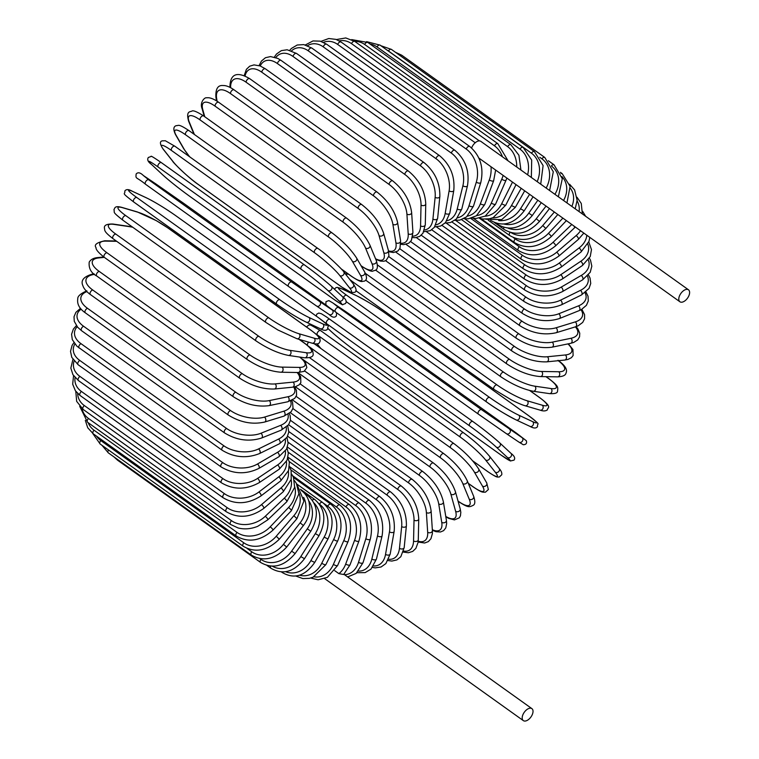 <?xml version="1.0" encoding="UTF-8"?>
<svg xmlns="http://www.w3.org/2000/svg" width="759" height="759" viewBox="0 0 759 759"><rect width="100%" height="100%" fill="white"/><g stroke="black" fill="none" stroke-linecap="round" stroke-linejoin="round"><path stroke-width="1.14" d="M471.614 147.986A7.362 4.08 -54.4 0 1 478.938 140.918A7.362 4.08 -54.4 0 1 480.817 141.354L688.489 289.796A7.362 4.08 -54.4 0 1 688.394 296.75A7.362 4.08 -54.4 0 1 681.8 302.205A7.362 4.08 -54.4 0 1 679.922 301.778A7.362 4.08 -54.4 0 1 680.007 294.815A7.362 4.08 -54.4 0 1 686.61 289.359A7.362 4.08 -54.4 0 1 688.489 289.796M338.875 573.624A24.544 18.387 -95.7 0 0 345.696 564.051A2.723 0.996 20.5 0 0 348.334 565.123A2.723 0.996 20.5 0 0 350.051 564.819L343.666 574.516L338.875 573.624L334.7 570.645M530.01 708.194A7.362 4.08 -54.4 0 1 531.888 708.631A7.362 4.08 -54.4 0 1 531.803 715.595A7.362 4.08 -54.4 0 1 525.2 721.05A7.362 4.08 -54.4 0 1 523.321 720.614A7.362 4.08 -54.4 0 1 523.416 713.659A7.362 4.08 -54.4 0 1 530.01 708.194M104.344 257.367L98.793 257.927A2.723 2.04 -95.7 0 0 97.626 257.586C93.594 257.965 90.786 259.464 89.22 262.092C88.566 268.344 91.08 272.993 96.754 276.02A2.723 1.509 -54.4 0 1 96.791 273.449A2.723 1.509 -54.4 0 1 99.23 271.428L242.235 373.646A24.544 8.928 20.5 0 0 275.052 383.912L293.04 382.119A24.544 8.928 20.5 0 0 297.054 372.498M98.793 257.927A24.544 8.928 20.5 0 0 99.23 271.428M242.235 373.646A2.723 1.509 125.6 0 0 239.797 375.667A2.723 1.509 125.6 0 0 239.759 378.238C251.457 385.781 263.012 389.367 274.435 389.006L292.414 387.213L295.649 386.606L299.112 384.851L300.83 382.707L300.659 376.663L297.689 372.508M275.052 383.912A2.723 2.04 84.3 0 1 276.191 386.881A2.723 2.04 84.3 0 1 274.435 389.006M293.04 382.119A2.723 2.04 84.3 0 1 294.169 385.088A2.723 2.04 84.3 0 1 292.414 387.213M104.325 257.358A2.723 1.509 -54.4 0 1 104.419 254.673A2.723 1.509 -54.4 0 1 106.953 252.756L249.958 354.975A2.723 1.509 125.6 0 0 247.425 356.891A2.723 1.509 125.6 0 0 247.33 359.576L104.325 257.358C98.518 252.766 95.757 249.531 96.042 247.633C93.822 244.844 96.725 242.557 104.761 240.783A2.723 2.125 -89 0 1 105.757 241.125A24.544 7.296 23.6 0 0 106.953 252.756M116.706 241.305L105.757 241.125M249.958 354.975A24.544 7.296 23.6 0 0 282.016 367.119L299.16 367.403A24.544 7.296 23.6 0 0 299.672 357.072M299.16 367.403A2.723 2.125 91 0 1 300.156 370.487A2.723 2.125 91 0 1 298.069 372.517L304.093 371.36L306.835 367.612L305.64 362.887L300.09 357.128M282.016 367.119A2.723 2.125 91 0 1 283.022 370.202A2.723 2.125 91 0 1 280.925 372.233L298.069 372.517M113.072 238.715A2.723 1.509 -54.4 0 1 113.214 235.926A2.723 1.509 -54.4 0 1 115.842 234.114L258.847 336.332A2.723 1.509 125.6 0 0 256.219 338.144A2.723 1.509 125.6 0 0 256.077 340.933L113.072 238.715C103.025 231.002 105.131 230.357 104.391 228.023C104.04 225.186 106.896 223.858 112.968 224.038A2.723 2.182 -81.7 0 1 113.765 224.36A24.544 5.598 26.6 0 0 115.842 234.114M132.816 227.302A24.544 5.598 26.6 0 0 129.931 226.723L113.765 224.36M258.847 336.332A24.544 5.598 26.6 0 0 290.023 350.354L306.19 352.717A24.544 5.598 26.6 0 0 304.112 342.964L299.037 339.33M129.931 226.723A2.723 2.182 -81.7 0 0 129.134 226.4L112.968 224.038M304.112 342.964A2.723 1.509 -54.4 0 1 304.511 343.115L299.34 339.425M306.19 352.717A2.723 2.182 98.3 0 1 307.044 355.924A2.723 2.182 98.3 0 1 304.606 357.793C310.678 357.973 313.543 356.645 313.192 353.798C312.442 351.464 314.549 350.819 304.511 343.115M290.023 350.354A2.723 2.182 98.3 0 1 290.877 353.561A2.723 2.182 98.3 0 1 288.439 355.421L304.606 357.793M123.176 220.357A2.723 1.509 -54.4 0 1 122.911 220.224A2.723 1.509 -54.4 0 1 123.119 217.34A2.723 1.509 -54.4 0 1 125.823 215.66L268.828 317.879A2.723 1.509 125.6 0 0 266.124 319.558A2.723 1.509 125.6 0 0 265.916 322.442L122.911 220.224C111.061 210.917 115.226 212.994 113.916 209.702C115.017 208.355 114.173 205.243 122.199 207.492A2.723 2.23 -73.6 0 1 122.759 207.757A24.544 3.871 29.5 0 0 125.823 215.66M268.828 317.879A24.544 3.871 29.5 0 0 299.018 333.751L314.084 338.172A24.544 3.871 29.5 0 0 311.019 330.279L168.014 228.061A24.544 3.871 29.5 0 0 137.825 212.188L122.759 207.757M137.825 212.188A2.723 2.23 -73.6 0 0 137.265 211.913L122.199 207.492M311.019 330.279A2.723 1.509 -54.4 0 1 311.285 330.402L168.28 228.184L156.345 220.66L137.265 211.913M314.084 338.172A2.723 2.23 106.4 0 1 314.776 341.503A2.723 2.23 106.4 0 1 311.996 343.134C320.023 345.383 319.169 342.271 320.27 340.924C318.96 337.641 323.135 339.709 311.285 330.402M299.018 333.751A2.723 2.23 106.4 0 1 299.71 337.081A2.723 2.23 106.4 0 1 296.921 338.713L311.996 343.134M276.674 304.16L133.916 202.122A2.723 1.509 -54.4 0 1 133.783 202.046A2.723 1.509 -54.4 0 1 134.058 199.057A2.723 1.509 -54.4 0 1 136.819 197.53L279.824 299.748A2.723 1.509 125.6 0 0 277.063 301.276A2.723 1.509 125.6 0 0 276.788 304.264A2.723 1.509 125.6 0 0 276.921 304.34A24.544 2.106 -147.7 0 0 306.019 322.034M279.824 299.748A24.544 2.106 32.3 0 0 308.922 317.442L322.784 323.894A24.544 2.106 32.3 0 0 318.628 317.812L175.623 215.594A24.544 2.106 32.3 0 0 146.515 197.9L132.664 191.448A24.544 2.106 32.3 0 0 136.819 197.53M132.664 191.448A2.723 2.258 -65 0 0 132.36 191.277C128.669 189.152 126.146 189.076 124.78 191.059C125.586 195.063 119.884 191.315 133.783 202.046L276.788 304.264C287.737 311.911 297.585 317.888 306.323 322.205L320.175 328.666A2.723 2.258 115 0 0 322.784 323.894M146.515 197.9A2.723 2.258 -65 0 0 146.221 197.729L132.36 191.277M318.628 317.812A2.723 1.509 -54.4 0 1 318.761 317.898L175.756 215.679C164.807 208.032 154.959 202.046 146.221 197.729M308.922 317.442A2.723 2.258 115 0 1 306.323 322.205M145.624 184.314A2.723 1.509 -54.4 0 1 145.605 184.304A2.723 1.509 -54.4 0 1 145.946 181.221A2.723 1.509 -54.4 0 1 148.755 179.845L291.76 282.063A2.723 1.509 125.6 0 0 288.951 283.439A2.723 1.509 125.6 0 0 288.61 286.522L145.624 184.314M291.76 282.063L319.672 301.541L332.214 309.976L326.873 305.678L183.868 203.459L155.946 183.982L143.413 175.557L148.755 179.845M143.413 175.557A2.723 2.268 -56.1 0 0 143.366 175.519C140.282 172.511 137.872 172.008 136.146 174.01C135.643 179.494 135.681 176.211 145.605 184.304L288.61 286.522A2.723 1.509 125.6 0 0 288.629 286.532L316.541 306.01A2.723 2.268 123.9 0 0 316.588 306.038L329.121 314.473A2.723 2.268 123.9 0 1 329.083 314.435L316.626 306.067M143.366 175.519L155.908 183.953A2.723 2.268 -56.1 0 0 155.861 183.925M155.908 183.953L183.887 203.469A2.723 1.509 -54.4 0 1 183.887 203.469A2.723 1.509 -54.4 0 1 183.906 203.488M332.214 309.976A2.723 2.268 123.9 0 1 329.121 314.473C332.205 317.48 334.615 317.983 336.351 315.981C336.844 310.497 336.806 313.78 326.892 305.687A2.723 1.509 -54.4 0 1 326.892 305.687A2.723 1.509 -54.4 0 1 326.911 305.706L183.887 203.469M319.672 301.541A2.723 2.268 123.9 0 1 316.588 306.038L288.61 286.522M151.212 164.153A2.723 2.268 -47.1 0 0 151.582 164.494L162.701 174.836A24.544 1.461 -142.2 0 0 189.342 196.031L332.347 298.249A24.544 1.461 -142.2 0 0 338.969 300.83L327.841 290.479A24.544 1.461 -142.2 0 0 301.2 269.284L158.195 167.065A2.723 1.509 -54.4 0 1 158.688 163.963A2.723 1.509 -54.4 0 1 161.449 162.701A2.723 1.509 -54.4 0 1 161.534 162.768L304.359 264.853M158.195 167.065A24.544 1.461 -142.2 0 0 151.582 164.494M327.841 290.479A2.723 2.268 132.9 0 0 331.18 286.181A24.544 1.461 37.8 0 0 304.539 264.986A2.723 1.509 125.6 0 0 304.454 264.91A2.723 1.509 125.6 0 0 301.693 266.172A2.723 1.509 125.6 0 0 301.2 269.284M342.309 296.522A2.723 2.268 132.9 0 1 338.969 300.83M318.059 248.62A2.723 1.509 125.6 0 0 317.888 248.459L174.883 146.24L165.32 140.738L162.35 140.842C159.551 141.326 159.836 144.125 163.194 149.219A2.723 2.239 -38.3 0 0 163.574 149.58L173.204 161.762A24.544 3.226 -139.4 0 0 198.497 184.617L341.503 286.836A24.544 3.226 -139.4 0 0 349.463 287.756L339.833 275.574A24.544 3.226 -139.4 0 0 314.539 252.728L171.534 150.51A2.723 1.509 -54.4 0 1 172.198 147.407A2.723 1.509 -54.4 0 1 174.883 146.24A2.723 1.509 -54.4 0 1 175.054 146.402M171.534 150.51A24.544 3.226 -139.4 0 0 163.574 149.58M339.833 275.574A2.723 2.239 141.7 0 0 343.229 275.071A2.723 2.239 141.7 0 0 343.732 271.826C344.861 272.206 328.448 255.47 317.888 248.459A2.723 1.509 125.6 0 0 315.203 249.626A2.723 1.509 125.6 0 0 314.539 252.728M163.194 149.219L172.824 161.401A2.723 2.239 -38.3 0 0 173.204 161.762M172.824 161.401C171.695 161.022 188.109 177.767 198.668 184.779L341.673 286.997A2.723 1.509 -54.4 0 1 341.503 286.836M341.673 286.997L351.237 292.5L354.206 292.395C357.005 291.911 356.721 289.113 353.362 284.008A2.723 2.239 141.7 0 1 352.85 287.253A2.723 2.239 141.7 0 1 349.463 287.756M341.208 268.885L351.113 275.963A24.544 4.981 -136.5 0 0 360.497 275.318L352.432 261.4A24.544 4.981 -136.5 0 0 328.552 236.979L185.547 134.76A2.723 1.509 -54.4 0 1 186.363 131.686A2.723 1.509 -54.4 0 1 188.972 130.605C177.672 123.148 178.792 125.861 176.316 125.633C173.289 126.535 173.061 129.599 175.652 134.836A2.723 2.201 -30.1 0 0 176.173 135.406L184.228 149.333A24.544 4.981 -136.5 0 0 189.883 156.961M185.547 134.76A24.544 4.981 -136.5 0 0 176.173 135.406M332.233 233.108A2.723 1.509 125.6 0 0 331.977 232.823A2.723 1.509 125.6 0 0 329.368 233.905A2.723 1.509 125.6 0 0 328.552 236.979M175.652 134.836L183.706 148.764A2.723 2.201 -30.1 0 0 184.228 149.333M341.474 269.179L351.37 276.248A2.723 1.509 -54.4 0 1 351.113 275.963M351.37 276.248C362.669 283.705 361.55 281.001 364.026 281.228C367.052 280.318 367.28 277.253 364.69 272.016A2.723 2.201 149.9 0 1 363.827 275.024A2.723 2.201 149.9 0 1 360.497 275.318M364.69 272.016L356.635 258.098A2.723 2.201 149.9 0 1 355.772 261.096A2.723 2.201 149.9 0 1 352.432 261.4M361.009 265.659L361.123 265.745A24.544 6.689 -133.6 0 0 371.967 263.62L365.544 248.07A24.544 6.689 -133.6 0 0 343.134 222.178L200.129 119.96A2.723 1.509 -54.4 0 1 201.078 116.914A2.723 1.509 -54.4 0 1 203.611 115.928C197.046 111.744 193.128 110.131 191.885 111.099C190.547 112.047 185.613 110.482 188.659 121.307A2.723 2.144 -22.4 0 0 189.285 122.076L194.408 134.495M200.129 119.96A24.544 6.689 -133.6 0 0 189.285 122.076M203.611 115.928L346.616 218.146A2.723 1.509 125.6 0 0 344.083 219.133A2.723 1.509 125.6 0 0 343.134 222.178M361.436 266.153C368.011 270.337 371.919 271.95 373.172 270.982C374.51 270.033 379.443 271.599 376.388 260.773A2.723 2.144 157.6 0 1 375.24 263.515A2.723 2.144 157.6 0 1 371.967 263.62M376.388 260.773L369.965 245.214A2.723 2.144 157.6 0 1 368.817 247.956A2.723 2.144 157.6 0 1 365.544 248.07M375.563 258.762A24.544 8.34 -130.5 0 0 383.807 252.747L379.064 235.669A24.544 8.34 -130.5 0 0 358.163 208.421L215.158 106.203A2.723 1.509 -54.4 0 1 216.239 103.215A2.723 1.509 -54.4 0 1 218.696 102.313C213.592 98.774 209.569 97.285 206.638 97.835C204.892 96.962 199.399 102.351 202.122 108.746A2.723 2.078 -15.5 0 0 202.805 109.685L204.759 116.753M215.158 106.203A24.544 8.34 -130.5 0 0 202.805 109.685M218.696 102.313L361.701 204.532A2.723 1.509 125.6 0 0 359.244 205.423A2.723 1.509 125.6 0 0 358.163 208.421M375.771 259.265L380.344 261.068L383.874 261.267L386.113 260.46L388.921 255.935L388.38 250.356A2.723 2.078 164.5 0 1 387.005 252.804A2.723 2.078 164.5 0 1 383.807 252.747M388.38 250.356L383.637 233.279A2.723 2.078 164.5 0 1 382.261 235.726A2.723 2.078 164.5 0 1 379.064 235.669M388.532 250.906A24.544 9.943 -127.3 0 0 395.913 242.785L392.887 224.313A24.544 9.943 -127.3 0 0 373.532 195.813L230.527 93.594A2.723 1.509 -54.4 0 1 231.723 90.672A2.723 1.509 -54.4 0 1 234.095 89.866C229.702 86.83 226.04 85.397 223.127 85.539C217.852 84.999 215.452 88.907 215.917 97.256A2.723 1.983 -9.3 0 0 216.628 98.328L217.102 101.232M230.527 93.594A24.544 9.943 -127.3 0 0 216.628 98.328M234.095 89.866L377.1 192.084A2.723 1.509 125.6 0 0 374.728 192.89A2.723 1.509 125.6 0 0 373.532 195.813M388.703 251.675L393.371 252.538L397.792 251.087L399.974 248.307L400.591 240.831A2.723 1.983 170.7 0 1 399.035 242.994A2.723 1.983 170.7 0 1 395.913 242.785M400.591 240.831L397.564 222.359A2.723 1.983 170.7 0 1 396.008 224.531A2.723 1.983 170.7 0 1 392.887 224.313M400.837 243.212A24.544 11.461 -123.9 0 0 408.2 233.791L406.909 214.085A24.544 11.461 -123.9 0 0 389.12 184.456L246.125 82.238A2.723 1.509 -54.4 0 1 247.415 79.401A2.723 1.509 -54.4 0 1 249.711 78.67C238.611 72.105 230.186 72.352 229.93 86.924A2.723 1.879 -3.7 0 0 230.043 87.389M246.125 82.238A24.544 11.461 -123.9 0 0 230.632 87.683M249.711 78.67L392.716 180.889A2.723 1.509 125.6 0 0 390.42 181.619A2.723 1.509 125.6 0 0 389.12 184.456M400.837 244.275L403.598 244.645L408.759 243.222L411.416 240.337L412.924 232.273A2.723 1.879 176.3 0 1 411.245 234.151A2.723 1.879 176.3 0 1 408.2 233.791M412.924 232.273L411.634 212.558A2.723 1.879 176.3 0 1 409.964 214.436A2.723 1.879 176.3 0 1 406.909 214.085M412.792 236.153A24.544 12.884 -120.2 0 0 420.571 225.859L421.027 205.053A24.544 12.884 -120.2 0 0 404.822 174.437L261.817 72.219A2.723 1.509 -54.4 0 1 263.193 69.477A2.723 1.509 -54.4 0 1 265.403 68.832L260.157 65.938L254.009 64.895L249.683 66.204L246.4 69.325L244.208 75.615M261.817 72.219A24.544 12.884 -120.2 0 0 245.091 75.985M265.403 68.832L408.408 171.05A2.723 1.509 125.6 0 0 406.198 171.695A2.723 1.509 125.6 0 0 404.822 174.437M412.517 237.558L415.334 237.681L419.661 236.381L422.953 233.25L425.296 224.749A2.723 1.765 -178.7 0 1 423.55 226.353A2.723 1.765 -178.7 0 1 420.571 225.859M425.296 224.749L425.761 203.943A2.723 1.765 -178.7 0 1 424.006 205.537A2.723 1.765 -178.7 0 1 421.027 205.053M424.499 229.968A24.544 14.222 -116.2 0 0 432.924 219.038L435.135 197.283A24.544 14.222 -116.2 0 0 420.495 165.823L277.49 63.604A2.723 1.509 -54.4 0 1 278.942 60.976A2.723 1.509 -54.4 0 1 281.077 60.407L277.822 58.434L270.517 56.574L265.46 57.722L261.447 61.033L259.085 65.559M277.49 63.604A24.544 14.222 -116.2 0 0 260.242 65.967M281.077 60.407L424.082 162.625A2.723 1.509 125.6 0 0 421.947 163.194A2.723 1.509 125.6 0 0 420.495 165.823M423.816 231.723L430.334 230.641L434.347 227.33L437.639 218.326A2.723 1.632 -174.2 0 1 435.837 219.655A2.723 1.632 -174.2 0 1 432.924 219.038M437.639 218.326L439.841 196.581A2.723 1.632 -174.2 0 1 438.047 197.9A2.723 1.632 -174.2 0 1 435.135 197.283M435.903 224.797A24.544 15.446 -111.9 0 0 445.182 213.374L449.119 190.851A24.544 15.446 -111.9 0 0 436.036 158.697L293.031 56.479A2.723 1.509 -54.4 0 1 294.539 53.965A2.723 1.509 -54.4 0 1 296.589 53.472L287.158 49.771L281.333 50.635L276.494 54.031L274.341 57.096M293.031 56.479A24.544 15.446 -111.9 0 0 275.802 57.561M296.589 53.472L439.594 155.69A2.723 1.509 125.6 0 0 437.545 156.183A2.723 1.509 125.6 0 0 436.036 158.697M434.689 226.875L440.647 226.021L445.486 222.624L449.84 213.051A2.723 1.49 -170.1 0 1 448.028 214.114A2.723 1.49 -170.1 0 1 445.182 213.374M449.84 213.051L453.778 190.528A2.723 1.49 -170.1 0 1 451.966 191.591A2.723 1.49 -170.1 0 1 449.119 190.851M446.947 220.727A24.544 16.556 -107 0 0 457.241 208.915L462.886 185.794A24.544 16.556 -107 0 0 451.33 153.09L308.325 50.872A2.723 1.509 -54.4 0 1 309.871 48.491A2.723 1.509 -54.4 0 1 311.835 48.064L303.818 44.61L297.205 45.009L291.361 48.491L289.805 50.208M308.325 50.872A24.544 16.556 -107 0 0 291.617 50.777M311.835 48.064L454.84 150.282A2.723 1.509 125.6 0 0 452.876 150.709A2.723 1.509 125.6 0 0 451.33 153.09M445.059 223.08L450.504 222.529L456.349 219.047L461.814 208.972A2.723 1.328 -166.3 0 1 460.011 209.769A2.723 1.328 -166.3 0 1 457.241 208.915M461.814 208.972L467.459 185.851A2.723 1.328 -166.3 0 1 465.656 186.648A2.723 1.328 -166.3 0 1 462.886 185.794M457.506 217.824A24.544 17.533 -101.7 0 0 469.015 205.698L476.31 182.151A24.544 17.533 -101.7 0 0 466.244 149.068L323.239 46.849A2.723 1.509 -54.4 0 1 324.824 44.601A2.723 1.509 -54.4 0 1 326.693 44.24L320.194 41.147L313.002 40.948L305.374 44.942M323.239 46.849A24.544 17.533 -101.7 0 0 307.547 45.673M326.693 44.24L469.698 146.459A2.723 1.509 125.6 0 0 467.829 146.819A2.723 1.509 125.6 0 0 466.244 149.068M454.812 220.347L459.802 220.129L466.605 216.856L473.483 206.116A2.723 1.167 -162.8 0 1 471.719 206.666A2.723 1.167 -162.8 0 1 469.015 205.698M473.483 206.116L480.779 182.568A2.723 1.167 -162.8 0 1 479.014 183.118A2.723 1.167 -162.8 0 1 476.31 182.151M475.229 142.749L337.679 44.43A2.723 1.509 -54.4 0 1 341.057 42.03L479.384 140.899M467.459 216.106A24.544 18.387 -95.7 0 0 480.4 203.744L489.299 179.949A24.544 18.387 -95.7 0 0 491.016 166.743M337.679 44.43A24.544 18.387 -95.7 0 0 323.467 42.333M495.646 170.054L493.654 180.727A2.723 0.996 -159.5 0 1 491.936 181.031A2.723 0.996 -159.5 0 1 489.299 179.949M493.654 180.727L484.754 204.522A2.723 0.996 -159.5 0 1 483.047 204.826A2.723 0.996 -159.5 0 1 480.4 203.744M502.458 156.828A24.544 19.098 -89 0 0 494.517 145.851L351.512 43.633A2.723 1.509 -54.4 0 1 354.814 41.441L345.772 37.95L336.427 39.544M351.512 43.633A24.544 19.098 -89 0 0 339.254 40.872M476.68 215.584A24.544 19.098 -89 0 0 491.329 203.07L501.765 179.209A24.544 19.098 -89 0 0 503.113 175.395M354.814 41.441L497.819 143.66A2.723 1.509 125.6 0 0 494.517 145.851M472.07 217.985L476.007 218.488L485.276 216.078L495.542 204.199A2.723 0.806 -156.4 0 1 493.9 204.266A2.723 0.806 -156.4 0 1 491.329 203.07M495.542 204.199L505.978 180.329A2.723 0.806 -156.4 0 1 504.337 180.395A2.723 0.806 -156.4 0 1 501.765 179.209M516.737 167.027A24.544 19.658 -81.7 0 0 507.667 146.677L364.662 44.458A2.723 1.509 -54.4 0 1 367.859 42.476L351.683 39.601M364.662 44.458A24.544 19.658 -81.7 0 0 354.738 41.384M485.029 216.211A24.544 19.658 -81.7 0 0 501.708 203.687L512.505 182.113M367.859 42.476L510.864 144.694A2.723 1.509 125.6 0 0 507.667 146.677M479.394 218.213L482.781 219.028L489.479 218.782L493.17 217.596L505.769 205.139A2.723 0.626 -153.4 0 1 504.213 204.977A2.723 0.626 -153.4 0 1 501.708 203.687M527.628 174.817A24.544 20.066 -73.6 0 0 520 149.134L377.005 46.916A2.723 1.509 -54.4 0 1 380.098 45.142L366.588 41.641M377.005 46.916A24.544 20.066 -73.6 0 0 370.012 44.013M492.382 217.909A24.544 20.066 -73.6 0 0 511.462 205.575L521.205 188.327M380.098 45.142L523.103 147.36A2.723 1.509 125.6 0 0 520 149.134M485.807 219.218L501.69 219.636L515.342 207.359L511.462 205.575M537.182 181.648A24.544 20.332 -65 0 0 531.452 153.195L388.447 50.976A2.723 1.509 -54.4 0 1 391.426 49.401L380.952 45.749M388.447 50.976A24.544 20.332 -65 0 0 386.796 49.933M498.663 220.565A24.544 20.332 -65 0 0 520.513 208.734L529.602 194.332M391.426 49.401L534.431 151.62A2.723 1.509 125.6 0 0 531.452 153.195M490.618 220.385C502.629 227.358 513.824 224.171 524.203 210.831L520.513 208.734M399.984 55.521A2.723 1.509 -54.4 0 1 401.758 55.227L395.335 52.2M546.157 188.061A24.544 20.436 -56.1 0 0 541.926 158.821L539.801 157.312M503.824 224.009A24.544 20.436 -56.1 0 0 528.786 213.127L537.846 200.224M401.758 55.227L544.763 157.445A2.723 1.509 125.6 0 0 541.926 158.821M495.836 223.051L497.733 224.398A2.723 1.509 -54.4 0 1 497.316 223.478M497.733 224.398C509.744 231.362 521.262 228.412 532.277 215.537L528.786 213.127M554.924 194.323A24.544 20.389 -47.1 0 0 551.746 166.287M507.961 228.089A24.544 20.389 -47.1 0 0 536.234 218.734L546.053 206.087M548.34 160.728L554.032 164.798A2.723 1.509 125.6 0 0 551.518 165.766M494.346 222.482L504.109 229.455A2.723 1.509 -54.4 0 1 503.919 227.358M504.109 229.455C516.129 236.428 527.922 233.753 539.507 221.438L536.234 218.734M563.548 200.49A24.544 20.18 -38.3 0 0 561.888 176.572M511.215 232.69A24.544 20.18 -38.3 0 0 542.789 225.499L554.355 212.027M560.37 172.34L562.163 173.621A2.723 1.509 125.6 0 0 560.929 173.602M488.208 220.167L509.697 235.527A2.723 1.509 -54.4 0 1 510.086 232.377M509.697 235.527C521.737 242.5 533.786 240.157 545.825 228.497L542.789 225.499M571.85 206.42A24.544 19.829 -30.1 0 0 570.341 188.213M513.378 237.614L515.238 238.943A24.544 19.829 -30.1 0 0 548.406 233.383L562.884 218.118M481.092 218.706L514.46 242.557A2.723 1.509 -54.4 0 1 515.238 238.943M514.46 242.557C526.528 249.55 538.767 247.586 551.195 236.656A2.723 0.55 -136.5 0 0 550.474 235.299A2.723 0.55 -136.5 0 0 548.406 233.383M579.07 211.581A24.544 19.317 -22.4 0 0 577.096 200.964M479.432 218.222L519.308 246.722A24.544 19.317 -22.4 0 0 553.045 242.32L571.783 224.484M473.208 218.222L518.359 250.498A2.723 1.509 -54.4 0 1 519.308 246.722M518.359 250.498C530.446 257.519 542.846 255.973 555.569 245.859A2.723 0.74 -133.6 0 0 555.028 244.332A2.723 0.74 -133.6 0 0 553.045 242.32M555.569 245.859L574.572 227.757A2.723 0.74 -133.6 0 0 573.795 225.916M470.751 218.383L522.486 255.366A24.544 18.662 -15.5 0 0 556.66 252.244L576.157 235.575A24.544 18.662 -15.5 0 0 580.521 230.727M464.717 218.791L521.376 259.293A2.723 1.509 -54.4 0 1 522.486 255.366M521.376 259.293C533.473 266.343 545.987 265.252 558.909 256.03A2.723 0.93 -130.5 0 0 558.567 254.36A2.723 0.93 -130.5 0 0 556.66 252.244M558.909 256.03L578.405 239.36A2.723 0.93 -130.5 0 0 578.064 237.69A2.723 0.93 -130.5 0 0 576.157 235.575M461.576 219.645L524.744 264.796A24.544 17.865 -9.3 0 0 559.231 263.079L579.06 247.956A24.544 17.865 -9.3 0 0 586.792 235.205M455.694 220.423L523.463 268.866A2.723 1.509 -54.4 0 1 524.744 264.796M523.463 268.866C535.579 275.963 548.15 275.375 561.186 267.092A2.723 1.101 -127.3 0 0 561.053 265.289A2.723 1.101 -127.3 0 0 559.231 263.079M561.186 267.092L581.024 251.979A2.723 1.101 -127.3 0 0 580.891 250.166A2.723 1.101 -127.3 0 0 579.06 247.956M451.975 221.989L526.082 274.957A24.544 16.926 -3.7 0 0 560.73 274.739L580.758 261.286A24.544 16.926 -3.7 0 0 587.798 244.161M446.264 223.137L524.63 279.151A2.723 1.509 -54.4 0 1 524.384 277.196A2.723 1.509 -54.4 0 1 526.082 274.957M524.63 279.151C536.746 286.295 549.326 286.238 562.381 278.97A2.723 1.271 -123.9 0 0 562.476 277.044A2.723 1.271 -123.9 0 0 560.73 274.739M562.381 278.97L582.409 265.517A2.723 1.271 -123.9 0 0 582.495 263.601A2.723 1.271 -123.9 0 0 580.758 261.286M442.004 225.385L526.48 285.763A24.544 15.863 1.3 0 0 561.167 287.139L581.223 275.451A24.544 15.863 1.3 0 0 588.348 259.872M436.491 226.913L524.849 290.071A2.723 1.509 -54.4 0 1 524.64 288.012A2.723 1.509 -54.4 0 1 526.48 285.763M524.849 290.071C536.955 297.272 549.497 297.775 562.485 291.579A2.723 1.433 -120.2 0 0 562.817 289.549A2.723 1.433 -120.2 0 0 561.167 287.139M562.485 291.579L582.551 279.891A2.723 1.433 -120.2 0 0 582.874 277.87A2.723 1.433 -120.2 0 0 581.223 275.451M431.748 229.816L525.94 297.139A24.544 14.677 5.8 0 0 560.512 300.184L580.455 290.355A24.544 14.677 5.8 0 0 587.428 276.115M426.473 231.732L524.127 301.532A2.723 1.509 -54.4 0 1 523.966 299.369A2.723 1.509 -54.4 0 1 525.94 297.139M524.127 301.532C536.205 308.809 548.662 309.9 561.499 304.805A2.723 1.584 -116.2 0 0 562.077 302.699A2.723 1.584 -116.2 0 0 560.512 300.184M561.499 304.805L581.441 294.976A2.723 1.584 -116.2 0 0 582.02 292.87A2.723 1.584 -116.2 0 0 580.455 290.355M421.254 235.224L524.45 308.989A24.544 13.387 9.9 0 0 558.785 313.771L578.462 305.877A24.544 13.387 9.9 0 0 585.018 292.784M416.302 237.567L522.467 313.458A2.723 1.509 -54.4 0 1 522.353 311.19A2.723 1.509 -54.4 0 1 524.45 308.989M522.467 313.458C534.497 320.801 546.803 322.499 559.411 318.552A2.723 1.717 -111.9 0 0 560.256 316.389A2.723 1.717 -111.9 0 0 558.785 313.771M559.411 318.552L579.079 310.659A2.723 1.717 -111.9 0 0 579.923 308.496A2.723 1.717 -111.9 0 0 578.462 305.877M410.581 241.552L522.04 321.228A24.544 11.983 13.7 0 0 555.996 327.803L575.256 321.901A24.544 11.983 13.7 0 0 581.062 309.757M406.056 244.389L519.887 325.753A2.723 1.509 -54.4 0 1 519.82 323.381A2.723 1.509 -54.4 0 1 522.04 321.228M519.887 325.753C531.831 333.173 543.947 335.487 556.233 332.717A2.723 1.841 -107 0 0 557.362 330.535A2.723 1.841 -107 0 0 555.996 327.803M556.233 332.717L575.493 326.825A2.723 1.841 -107 0 0 576.622 324.634A2.723 1.841 -107 0 0 575.256 321.901M399.765 248.724L518.72 333.751A24.544 10.503 17.2 0 0 552.173 342.167L570.863 338.305A24.544 10.503 17.2 0 0 575.417 326.844M395.809 252.13L516.405 338.324A2.723 1.509 -54.4 0 1 516.386 335.858A2.723 1.509 -54.4 0 1 518.72 333.751M516.405 338.324C528.245 345.81 540.104 348.761 551.992 347.195A2.723 1.945 -101.7 0 0 553.425 345.013A2.723 1.945 -101.7 0 0 552.173 342.167M551.992 347.195L570.683 343.334A2.723 1.945 -101.7 0 0 572.115 341.152A2.723 1.945 -101.7 0 0 570.863 338.305M388.798 256.618L514.517 346.483A24.544 8.928 20.5 0 0 547.334 356.758L565.322 354.965A24.544 8.928 20.5 0 0 567.912 343.903M385.629 260.726L512.04 351.085A2.723 1.509 -54.4 0 1 512.078 348.504A2.723 1.509 -54.4 0 1 514.517 346.483M512.04 351.085C523.738 358.618 535.294 362.214 546.717 361.853A2.723 2.04 -95.7 0 0 548.472 359.719A2.723 2.04 -95.7 0 0 547.334 356.758M546.717 361.853L564.696 360.06A2.723 2.04 -95.7 0 0 566.451 357.925A2.723 2.04 -95.7 0 0 565.322 354.965M377.546 265.024L509.469 359.32A24.544 7.296 23.6 0 0 541.518 371.464L558.662 371.749A24.544 7.296 23.6 0 0 558.254 360.696M375.563 270.09L506.841 363.922A2.723 1.509 -54.4 0 1 506.927 361.246A2.723 1.509 -54.4 0 1 509.469 359.32M506.841 363.922C518.369 371.502 529.564 375.724 540.436 376.578A2.723 2.125 -89 0 0 542.524 374.548A2.723 2.125 -89 0 0 541.518 371.464M540.436 376.578L557.571 376.862A2.723 2.125 -89 0 0 559.668 374.832A2.723 2.125 -89 0 0 558.662 371.749M365.43 273.392L503.596 372.157A24.544 5.598 26.6 0 0 534.782 386.17L550.939 388.532A24.544 5.598 26.6 0 0 548.861 378.779L545.911 376.663M546.091 376.673L549.26 378.94A2.723 1.509 125.6 0 0 548.861 378.779M501.225 376.9A2.723 1.509 -54.4 0 1 500.826 376.749A2.723 1.509 -54.4 0 1 500.978 373.969A2.723 1.509 -54.4 0 1 503.596 372.157M365.629 280.118L500.826 376.749C512.164 384.358 522.951 389.196 533.197 391.246A2.723 2.182 -81.7 0 0 535.636 389.376A2.723 2.182 -81.7 0 0 534.782 386.17M533.197 391.246L549.364 393.608A2.723 2.182 -81.7 0 0 551.802 391.748A2.723 2.182 -81.7 0 0 550.939 388.532M349.728 279.416A24.544 3.871 29.5 0 0 353.96 282.68L496.965 384.898A24.544 3.871 29.5 0 0 527.154 400.771L542.22 405.192A24.544 3.871 29.5 0 0 539.156 397.299L529.687 390.524M348.542 274.227A24.544 3.871 29.5 0 0 346.076 274.796M529.82 390.562L539.421 397.422A2.723 1.509 125.6 0 0 539.156 397.299M352.574 283.012A2.723 1.509 -54.4 0 1 353.96 282.68M494.318 389.595A2.723 1.509 -54.4 0 1 494.052 389.462A2.723 1.509 -54.4 0 1 494.27 386.578A2.723 1.509 -54.4 0 1 496.965 384.898M355.838 290.669L494.052 389.462L511.784 400.097C521.082 404.727 524.545 405.581 525.057 405.733A2.723 2.23 -73.6 0 0 527.847 404.101A2.723 2.23 -73.6 0 0 527.154 400.771M525.057 405.733L540.133 410.154A2.723 2.23 -73.6 0 0 542.913 408.522A2.723 2.23 -73.6 0 0 542.22 405.192M528.662 415.704A2.723 1.509 125.6 0 0 528.549 415.6L385.544 313.382C377.337 307.386 367.498 301.399 356.009 295.441A2.723 2.258 115 0 1 356.303 295.612L342.451 289.16A24.544 2.106 32.3 0 0 346.607 295.232L489.612 397.45A24.544 2.106 32.3 0 0 518.71 415.145L532.571 421.606A24.544 2.106 32.3 0 0 528.406 415.524L385.411 313.306A2.723 1.509 -54.4 0 1 385.544 313.382A2.723 1.509 -54.4 0 1 385.657 313.486M385.411 313.306A24.544 2.106 32.3 0 0 356.303 295.612M529.668 426.197A2.723 2.258 -65 0 0 529.962 426.368C533.672 428.456 536.196 428.522 537.552 426.577C536.698 422.184 542.562 426.681 528.549 415.6A2.723 1.509 125.6 0 0 528.406 415.524M486.462 401.872L346.142 301.57M346.142 301.589L486.576 401.966C494.783 407.972 504.621 413.959 516.111 419.917A2.723 2.258 -65 0 1 515.807 419.746A24.544 2.106 -147.7 0 1 486.709 402.052A2.723 1.509 -54.4 0 1 486.576 401.966A2.723 1.509 -54.4 0 1 486.851 398.987A2.723 1.509 -54.4 0 1 489.612 397.45M356.009 295.441L342.148 288.98A2.723 2.258 115 0 1 342.451 289.16M343.419 297.556A2.723 1.509 -54.4 0 1 346.607 295.232M532.571 421.606A2.723 2.258 -65 0 1 529.962 426.368L516.111 419.917A2.723 2.258 -65 0 0 518.71 415.145M345.696 311.579A2.723 2.268 123.9 0 1 345.791 311.636L333.248 303.211L338.59 307.509L481.595 409.727L522.05 437.63L516.708 433.332L373.703 331.114A2.723 1.509 -54.4 0 1 373.722 331.123A2.723 1.509 -54.4 0 1 373.741 331.142M333.163 303.145A2.723 2.268 123.9 0 1 333.21 303.173L373.722 331.123L345.791 311.636M373.722 331.123L516.727 433.342A2.723 1.509 125.6 0 0 516.708 433.332M478.426 414.158L335.544 312.025L478.445 414.177A2.723 1.509 -54.4 0 1 478.445 414.177A2.723 1.509 -54.4 0 1 478.787 411.093A2.723 1.509 -54.4 0 1 481.595 409.727M506.471 433.721L518.919 442.099A2.723 2.268 -56.1 0 0 518.966 442.127L506.424 433.693A2.723 2.268 -56.1 0 1 506.376 433.664L478.464 414.186L506.424 433.693A2.723 2.268 -56.1 0 0 509.517 429.196M326.787 305.611L325.82 304.539L326 301.646L328.894 300.583L333.21 303.173A2.723 2.268 123.9 0 1 333.248 303.211M335.317 311.845A2.723 1.509 -54.4 0 1 335.876 308.761A2.723 1.509 -54.4 0 1 338.59 307.509M516.727 433.342L526.348 440.77C527.088 443.313 526.063 444.632 523.274 444.727L518.966 442.127A2.723 2.268 -56.1 0 0 522.05 437.63M357.963 352.793A2.723 1.509 -54.4 0 1 357.878 352.736A2.723 1.509 -54.4 0 1 357.793 352.66L500.798 454.878A2.723 1.509 125.6 0 0 500.883 454.954A2.723 1.509 125.6 0 0 500.978 455.011M327.964 328.505L331.152 331.465A24.544 1.461 -142.2 0 0 357.793 352.66M469.641 425.913A2.723 1.509 -54.4 0 1 470.144 422.81A2.723 1.509 -54.4 0 1 472.904 421.549A2.723 1.509 -54.4 0 1 472.98 421.615A24.544 1.461 37.8 0 1 499.631 442.81A2.723 2.268 -47.1 0 1 496.291 447.108A24.544 1.461 -142.2 0 0 469.641 425.913L326.636 323.695A24.544 1.461 -142.2 0 0 323.913 321.778M326.636 323.695A2.723 1.509 -54.4 0 1 327.138 320.592A2.723 1.509 -54.4 0 1 329.899 319.33A2.723 1.509 -54.4 0 1 329.975 319.397L472.81 421.492M500.798 454.878A24.544 1.461 -142.2 0 0 507.41 457.459L496.291 447.108M507.41 457.459A2.723 2.268 -47.1 0 0 510.75 453.151M317.12 343.836L318.97 346.18A24.544 3.226 -139.4 0 0 321.029 348.599M318.97 346.18A2.723 2.239 141.7 0 1 318.59 345.819L320.858 348.466M472.591 460.751L487.269 471.244A2.723 1.509 125.6 0 0 487.449 471.415L472.686 460.855M487.269 471.244A24.544 3.226 -139.4 0 0 495.238 472.164L485.608 459.982A24.544 3.226 -139.4 0 0 460.315 437.137L317.309 334.918A24.544 3.226 -139.4 0 0 315.564 333.704M317.309 334.918A2.723 1.509 -54.4 0 1 317.974 331.816A2.723 1.509 -54.4 0 1 320.659 330.649A2.723 1.509 -54.4 0 1 320.829 330.82M460.315 437.137A2.723 1.509 -54.4 0 1 460.979 434.034A2.723 1.509 -54.4 0 1 463.664 432.867A2.723 1.509 -54.4 0 1 463.834 433.038M485.608 459.982A2.723 2.239 -38.3 0 0 488.995 459.489A2.723 2.239 -38.3 0 0 489.508 456.244C483.085 448.664 474.47 440.865 463.664 432.867L320.659 330.649L310.649 325.042L308.828 325.013L306.484 326.977M495.238 472.164A2.723 2.239 -38.3 0 0 498.625 471.662A2.723 2.239 -38.3 0 0 499.137 468.426L489.508 456.244M468.294 483.322L473.104 486.756A2.723 1.509 125.6 0 0 473.36 487.041L468.35 483.464M473.104 486.756A24.544 4.981 -136.5 0 0 482.477 486.111L474.422 472.193A24.544 4.981 -136.5 0 0 450.542 447.772L308.391 346.17M307.452 345.364A2.723 1.509 -54.4 0 1 308.638 342.157M450.542 447.772A2.723 1.509 -54.4 0 1 451.358 444.689A2.723 1.509 -54.4 0 1 453.967 443.617L314.141 343.675M474.422 472.193A2.723 2.201 -30.1 0 0 477.762 471.889A2.723 2.201 -30.1 0 0 478.625 468.891C473.037 460.229 464.821 451.814 453.967 443.617M482.477 486.111A2.723 2.201 -30.1 0 0 485.817 485.817A2.723 2.201 -30.1 0 0 486.68 482.809L478.625 468.891M458.028 501.035L458.398 501.31A2.723 1.509 125.6 0 0 458.711 501.718L458.085 501.272M458.398 501.31A24.544 6.689 -133.6 0 0 469.242 499.194L462.819 483.635A24.544 6.689 -133.6 0 0 440.41 457.743L302.414 359.102M440.41 457.743A2.723 1.509 -54.4 0 1 441.358 454.698A2.723 1.509 -54.4 0 1 443.901 453.711L309.644 357.745M462.819 483.635A2.723 2.144 -22.4 0 0 466.092 483.521A2.723 2.144 -22.4 0 0 467.24 480.779C462.573 471.121 454.793 462.098 443.901 453.711M469.242 499.194A2.723 2.144 -22.4 0 0 472.515 499.08A2.723 2.144 -22.4 0 0 473.663 496.339L467.24 480.779M445.761 516.414A24.544 8.34 -130.5 0 0 455.628 511.3L450.884 494.223A24.544 8.34 -130.5 0 0 429.992 466.965L297.841 372.508M429.992 466.965A2.723 1.509 -54.4 0 1 431.065 463.977A2.723 1.509 -54.4 0 1 433.522 463.075L304.682 370.99M450.884 494.223A2.723 2.078 -15.5 0 0 454.081 494.28A2.723 2.078 -15.5 0 0 455.466 491.823C451.757 481.225 444.442 471.643 433.522 463.075M455.628 511.3A2.723 2.078 -15.5 0 0 458.825 511.357A2.723 2.078 -15.5 0 0 460.21 508.9L455.466 491.823M432.336 529.716A24.544 9.943 -127.3 0 0 441.738 522.344L438.711 503.881A24.544 9.943 -127.3 0 0 419.357 475.371L295.308 386.701M419.357 475.371A2.723 1.509 -54.4 0 1 420.552 472.459A2.723 1.509 -54.4 0 1 422.924 471.643L300.109 383.855M438.711 503.881A2.723 1.983 -9.3 0 0 441.833 504.09A2.723 1.983 -9.3 0 0 443.389 501.927C440.666 490.466 433.844 480.371 422.924 471.643M441.738 522.344A2.723 1.983 -9.3 0 0 444.859 522.553A2.723 1.983 -9.3 0 0 446.415 520.389L443.389 501.927M418.209 541.214A24.544 11.461 -123.9 0 0 427.678 532.249L426.387 512.534A24.544 11.461 -123.9 0 0 408.598 482.904L292.613 399.993M408.598 482.904A2.723 1.509 -54.4 0 1 409.898 480.067A2.723 1.509 -54.4 0 1 412.194 479.337L296.143 396.388M426.387 512.534A2.723 1.879 -3.7 0 0 429.442 512.885A2.723 1.879 -3.7 0 0 431.112 511.006C429.395 498.758 423.086 488.198 412.194 479.337M427.678 532.249A2.723 1.879 -3.7 0 0 430.723 532.6A2.723 1.879 -3.7 0 0 432.402 530.721L431.112 511.006M403.56 551.034A24.544 12.884 -120.2 0 0 413.551 540.92L414.016 520.114A24.544 12.884 -120.2 0 0 397.801 489.498L290.299 412.659M397.801 489.498A2.723 1.509 -54.4 0 1 399.177 486.756A2.723 1.509 -54.4 0 1 401.397 486.111L292.898 408.56M414.016 520.114A2.723 1.765 1.3 0 0 416.995 520.608A2.723 1.765 1.3 0 0 418.75 519.004C418.029 506.044 412.251 495.077 401.397 486.111M413.551 540.92A2.723 1.765 1.3 0 0 416.53 541.414A2.723 1.765 1.3 0 0 418.285 539.82L418.75 519.004M388.627 559.269A24.544 14.222 -116.2 0 0 399.462 548.321L401.672 526.566A24.544 14.222 -116.2 0 0 387.033 495.105L288.6 424.746M387.033 495.105A2.723 1.509 -54.4 0 1 388.485 492.477A2.723 1.509 -54.4 0 1 390.619 491.908L290.46 420.315M401.672 526.566A2.723 1.632 5.8 0 0 404.585 527.182A2.723 1.632 5.8 0 0 406.388 525.864C406.682 512.268 401.426 500.949 390.619 491.908M399.462 548.321A2.723 1.632 5.8 0 0 402.374 548.937A2.723 1.632 5.8 0 0 404.177 547.609L406.388 525.864M373.57 565.958A24.544 15.446 -111.9 0 0 385.534 554.364L389.471 531.841A24.544 15.446 -111.9 0 0 376.388 499.688L287.614 436.235M376.388 499.688A2.723 1.509 -54.4 0 1 377.897 497.173A2.723 1.509 -54.4 0 1 379.946 496.68L288.856 431.567M389.471 531.841A2.723 1.49 9.9 0 0 392.318 532.581A2.723 1.49 9.9 0 0 394.13 531.528C395.43 517.401 390.705 505.779 379.946 496.68M385.534 554.364A2.723 1.49 9.9 0 0 388.371 555.104A2.723 1.49 9.9 0 0 390.192 554.051L394.13 531.528M358.504 571.091A24.544 16.556 -107 0 0 371.863 559.022L377.498 535.901A24.544 16.556 -107 0 0 365.942 503.198L287.424 447.07M365.942 503.198A2.723 1.509 -54.4 0 1 367.498 500.817A2.723 1.509 -54.4 0 1 369.462 500.39L288.107 442.241M377.498 535.901A2.723 1.328 13.7 0 0 380.268 536.755A2.723 1.328 13.7 0 0 382.071 535.958C384.367 521.386 380.164 509.536 369.462 500.39M371.863 559.022A2.723 1.328 13.7 0 0 374.633 559.886A2.723 1.328 13.7 0 0 376.436 559.079L382.071 535.958M344.482 574.677A24.544 17.533 -101.7 0 0 358.542 562.258L365.838 538.71A24.544 17.533 -101.7 0 0 355.781 505.627L288.041 457.203M355.781 505.627A2.723 1.509 -54.4 0 1 357.366 503.388A2.723 1.509 -54.4 0 1 359.235 503.027L288.221 452.26M365.838 538.71A2.723 1.167 17.2 0 0 368.551 539.677A2.723 1.167 17.2 0 0 370.316 539.127C373.58 524.222 369.889 512.183 359.235 503.027M358.542 562.258A2.723 1.167 17.2 0 0 361.256 563.225A2.723 1.167 17.2 0 0 363.02 562.685L370.316 539.127M345.696 564.051L354.595 540.247A24.544 18.387 -95.7 0 0 345.971 506.946L289.473 466.567M345.971 506.946A2.723 1.509 -54.4 0 1 349.358 504.545L289.179 461.529M354.595 540.247A2.723 0.996 20.5 0 0 357.233 541.328A2.723 0.996 20.5 0 0 358.941 541.025C363.153 525.873 359.956 513.71 349.358 504.545M313.979 576.793A24.544 19.098 -89 0 0 333.4 564.373L343.836 540.503A24.544 19.098 -89 0 0 336.598 507.145L292.67 475.751M336.598 507.145A2.723 1.509 -54.4 0 1 339.89 504.953L290.953 469.973M343.836 540.503A2.723 0.806 23.6 0 0 346.408 541.698A2.723 0.806 23.6 0 0 348.049 541.622C353.172 526.338 350.459 514.118 339.89 504.953M333.4 564.373A2.723 0.806 23.6 0 0 335.971 565.559A2.723 0.806 23.6 0 0 337.613 565.493L348.049 541.622M299.596 575.208A24.544 19.658 -81.7 0 0 321.769 563.225L333.647 539.478A24.544 19.658 -81.7 0 0 327.717 506.215L323.846 503.445M327.717 506.215A2.723 1.509 -54.4 0 1 330.924 504.242L293.505 477.487M333.647 539.478A2.723 0.626 26.6 0 0 336.152 540.778A2.723 0.626 26.6 0 0 337.708 540.939C343.713 525.626 341.455 513.397 330.924 504.242M321.769 563.225A2.723 0.626 26.6 0 0 324.264 564.525A2.723 0.626 26.6 0 0 325.82 564.687L337.708 540.939M281.864 571.916A2.723 1.509 125.6 0 0 282.234 572.504L281.38 571.897M285.64 571.698A24.544 20.066 -73.6 0 0 310.867 560.626L324.121 537.173A24.544 20.066 -73.6 0 0 319.435 504.194M319.416 504.175A2.723 1.509 -54.4 0 1 322.509 502.411L296.722 483.976M324.121 537.173L328.002 538.956C334.842 523.729 333.011 511.547 322.509 502.411M310.867 560.626L314.748 562.41L328.002 538.956M270.735 566.1A2.723 1.509 125.6 0 0 270.906 568.244L266.988 565.446M272.329 566.176A24.544 20.332 -65 0 0 300.801 556.594L315.308 533.615A24.544 20.332 -65 0 0 313.941 502.913M312.357 500.266A2.723 1.509 -54.4 0 1 314.71 499.479L300.469 489.289M315.308 533.615L318.998 535.712C326.636 520.683 325.203 508.606 314.71 499.479M300.801 556.594L304.492 558.69L318.998 535.712M113.992 456.918L117.569 460.201A2.723 1.509 -54.4 0 1 117.142 459.167M259.834 558.596L260.906 559.355A2.723 1.509 125.6 0 0 260.574 562.419L117.569 460.201M260.906 559.355A24.544 20.436 -56.1 0 0 291.627 551.148L307.291 528.824A24.544 20.436 -56.1 0 0 308.666 500.712M306.19 495.542A2.723 1.509 -54.4 0 1 307.604 495.466L304.236 493.056M307.291 528.824L310.782 531.234C319.141 516.5 318.087 504.583 307.604 495.466M291.627 551.148L295.118 553.558L310.782 531.234M101.962 445.305L108.3 452.848A2.723 1.509 -54.4 0 1 108.499 449.983M246.998 548.387L251.779 551.812A2.723 1.509 125.6 0 0 251.305 555.066L108.3 452.848M251.779 551.812A24.544 20.389 -47.1 0 0 283.43 544.336L300.128 522.837A24.544 20.389 -47.1 0 0 303.628 497.382M300.128 522.837L303.401 525.541C307.604 519.981 309.719 514.052 309.757 507.752L309.122 502.354C307.86 497.287 305.232 493.303 301.228 490.409M283.43 544.336L286.703 547.049L303.401 525.541M100.169 444.024A2.723 1.509 -54.4 0 1 100.795 440.59L243.8 542.808A2.723 1.509 125.6 0 0 243.174 546.243L100.169 444.024L92.721 433.408M96.516 436.14A24.544 20.18 -38.3 0 0 100.795 440.59M243.8 542.808A24.544 20.18 -38.3 0 0 276.267 536.224L293.875 515.693A24.544 20.18 -38.3 0 0 298.923 492.79M293.875 515.693L296.911 518.691L303.904 501.092L297.623 485.969M276.267 536.224L279.303 539.213L296.911 518.691M93.243 433.797A2.723 1.509 -54.4 0 1 94.021 430.192L237.026 532.41A2.723 1.509 125.6 0 0 236.248 536.015L93.243 433.797L87.731 427.753L85.321 420.391M88.205 422.706A24.544 19.829 -30.1 0 0 94.021 430.192M237.026 532.41A24.544 19.829 -30.1 0 0 270.195 526.85L288.572 507.467A24.544 19.829 -30.1 0 0 294.72 486.861M288.572 507.467A2.723 0.55 43.5 0 1 290.64 509.374A2.723 0.55 43.5 0 1 291.361 510.731L298.923 493.786L296.38 483.36L294.464 480.618M270.195 526.85A2.723 0.55 43.5 0 1 272.263 528.757A2.723 0.55 43.5 0 1 272.984 530.114L291.361 510.731M87.57 422.251A2.723 1.509 -54.4 0 1 88.518 418.484L231.523 520.693A2.723 1.509 125.6 0 0 230.575 524.469L87.57 422.251L79.695 406.302M82.048 408.589A24.544 19.317 -22.4 0 0 88.518 418.484M231.523 520.693A24.544 19.317 -22.4 0 0 265.252 516.3L284.264 498.198A24.544 19.317 -22.4 0 0 291.152 479.622M284.264 498.198A2.723 0.74 46.4 0 1 286.247 500.209A2.723 0.74 46.4 0 1 286.788 501.737L294.653 487.363L293.477 477.42L291.712 474.166M265.252 516.3A2.723 0.74 46.4 0 1 267.244 518.312A2.723 0.74 46.4 0 1 267.775 519.83L286.788 501.737M83.196 409.471A2.723 1.509 -54.4 0 1 84.306 405.543L227.311 507.762A2.723 1.509 125.6 0 0 226.201 511.689L83.196 409.471L76.668 401.369L75.796 391.34M77.684 393.485A24.544 18.662 -15.5 0 0 84.306 405.543M227.311 507.762A24.544 18.662 -15.5 0 0 261.485 504.65L280.982 487.971A24.544 18.662 -15.5 0 0 288.363 471.149M280.982 487.971A2.723 0.93 49.5 0 1 282.889 490.086A2.723 0.93 49.5 0 1 283.23 491.756L291.219 479.375L291.105 470.476L289.473 466.586M261.485 504.65A2.723 0.93 49.5 0 1 263.392 506.756A2.723 0.93 49.5 0 1 263.734 508.426L283.23 491.756M80.15 395.553A2.723 1.509 -54.4 0 1 81.441 391.483L224.446 493.701A2.723 1.509 125.6 0 0 223.155 497.771L80.15 395.553L75.407 390.8L72.684 384.215L73.557 375.677M75.065 377.593A24.544 17.865 -9.3 0 0 81.441 391.483M224.446 493.701A24.544 17.865 -9.3 0 0 258.923 491.984L278.762 476.861A24.544 17.865 -9.3 0 0 286.428 461.557M278.762 476.861A2.723 1.101 52.7 0 1 280.583 479.071A2.723 1.101 52.7 0 1 280.716 480.883L288.619 470.447L289.34 462.335L287.879 457.876M258.923 491.984A2.723 1.101 52.7 0 1 260.745 494.194A2.723 1.101 52.7 0 1 260.878 495.997L280.716 480.883M78.462 380.601A2.723 1.509 -54.4 0 1 78.224 378.646A2.723 1.509 -54.4 0 1 79.923 376.407L222.928 478.625A2.723 1.509 125.6 0 0 221.23 480.864A2.723 1.509 125.6 0 0 221.467 482.819L78.462 380.601L72.911 374.661L70.853 368.096L72.921 359.424M74.135 361.056A24.544 16.926 -3.7 0 0 79.923 376.407M222.928 478.625A24.544 16.926 -3.7 0 0 257.576 478.407L277.604 464.954A24.544 16.926 -3.7 0 0 285.422 450.96M277.604 464.954A2.723 1.271 56.1 0 1 279.34 467.269A2.723 1.271 56.1 0 1 279.246 469.195L287.101 460.172L288.316 453.218L287.016 448.123M257.576 478.407A2.723 1.271 56.1 0 1 259.312 480.722A2.723 1.271 56.1 0 1 259.227 482.639L279.246 469.195M78.139 364.728A2.723 1.509 -54.4 0 1 77.94 362.669A2.723 1.509 -54.4 0 1 79.771 360.43L222.776 462.648A2.723 1.509 125.6 0 0 220.945 464.887A2.723 1.509 125.6 0 0 221.144 466.946L78.139 364.728L71.782 357.356L70.511 351.351L72.086 345.402L73.87 342.707M74.847 344.045A24.544 15.863 1.3 0 0 79.771 360.43M222.776 462.648A24.544 15.863 1.3 0 0 257.462 464.024L277.519 452.336A24.544 15.863 1.3 0 0 285.356 439.48M277.519 452.336A2.723 1.433 59.8 0 1 279.17 454.745A2.723 1.433 59.8 0 1 278.847 456.776L286.541 449.129L288.116 443.18L286.959 437.412M257.462 464.024A2.723 1.433 59.8 0 1 259.113 466.434A2.723 1.433 59.8 0 1 258.791 468.455L278.847 456.776M79.192 348.058A2.723 1.509 -54.4 0 1 79.021 345.905A2.723 1.509 -54.4 0 1 80.995 343.666L224 445.884A2.723 1.509 125.6 0 0 222.026 448.123A2.723 1.509 125.6 0 0 222.197 450.277L76.877 346.189L72.295 339.634L71.583 334.254L73.367 329.112L76.365 325.63M77.181 326.683A24.544 14.677 5.8 0 0 80.995 343.666M224 445.884A24.544 14.677 5.8 0 0 258.582 448.93L278.525 439.11A24.544 14.677 5.8 0 0 286.228 427.26M278.525 439.11A2.723 1.584 63.8 0 1 280.08 441.624A2.723 1.584 63.8 0 1 279.502 443.73L287.035 437.279L288.809 432.137L287.718 425.837M258.582 448.93A2.723 1.584 63.8 0 1 260.138 451.444A2.723 1.584 63.8 0 1 259.559 453.55L279.502 443.73M81.602 330.725A2.723 1.509 -54.4 0 1 81.479 328.457A2.723 1.509 -54.4 0 1 83.575 326.256L226.58 428.474A2.723 1.509 125.6 0 0 224.484 430.676A2.723 1.509 125.6 0 0 224.607 432.943L81.602 330.725L77.674 327.262L74.278 321.351L74.012 316.759L75.872 312.376L80.463 308.334M81.147 309.141A24.544 13.387 9.9 0 0 83.575 326.256M226.58 428.474A24.544 13.387 9.9 0 0 260.916 433.256L280.593 425.363A24.544 13.387 9.9 0 0 287.984 414.395M280.593 425.363A2.723 1.717 68.1 0 1 282.054 427.981A2.723 1.717 68.1 0 1 281.209 430.144L288.591 424.755L290.45 420.372L290.185 415.78L289.302 413.513M260.916 433.256A2.723 1.717 68.1 0 1 262.386 435.875A2.723 1.717 68.1 0 1 261.542 438.038L281.209 430.144M85.35 312.85A2.723 1.509 -54.4 0 1 85.274 310.478A2.723 1.509 -54.4 0 1 87.503 308.315L230.508 410.534A2.723 1.509 125.6 0 0 228.279 412.697A2.723 1.509 125.6 0 0 228.355 415.069L85.35 312.85C79.439 308.742 76.915 304.065 77.779 298.828C77.513 296.314 80.53 293.648 86.839 290.83M86.849 291.589A24.544 11.983 13.7 0 0 87.503 308.315M230.508 410.534A24.544 11.983 13.7 0 0 264.464 417.108L283.724 411.207A24.544 11.983 13.7 0 0 290.545 400.98M283.724 411.207A2.723 1.841 73 0 1 285.08 413.94A2.723 1.841 73 0 1 283.951 416.131L291.124 411.795L293.021 408.133L292.566 402.422L291.636 400.515M264.464 417.108A2.723 1.841 73 0 1 265.83 419.841A2.723 1.841 73 0 1 264.701 422.032L283.951 416.131M90.416 294.568A2.723 1.509 -54.4 0 1 90.397 292.092A2.723 1.509 -54.4 0 1 92.731 289.995L235.736 392.213A2.723 1.509 125.6 0 0 233.402 394.31A2.723 1.509 125.6 0 0 233.421 396.786L90.416 294.568C86.298 291.522 83.803 288.591 82.921 285.782C80.539 280.716 83.443 276.893 91.64 274.312A2.723 1.945 -101.7 0 1 92.93 274.635A24.544 10.503 17.2 0 0 92.731 289.995M94.524 274.303L92.93 274.635M235.736 392.213A24.544 10.503 17.2 0 0 269.189 400.619L287.879 396.758A24.544 10.503 17.2 0 0 293.714 387.043M287.879 396.758A2.723 1.945 78.3 0 1 289.132 399.604A2.723 1.945 78.3 0 1 287.699 401.786L294.691 398.399L296.57 395.316L296.418 390.325L294.568 386.881M269.189 400.619A2.723 1.945 78.3 0 1 270.441 403.465A2.723 1.945 78.3 0 1 269.009 405.648L287.699 401.786M96.754 276.02L239.759 378.238M103.803 256.978L97.626 257.586M116.241 240.973L104.761 240.783M280.925 372.233C270.062 371.379 258.857 367.157 247.33 359.576M129.134 226.4L132.512 227.083M288.439 355.421C278.202 353.371 267.415 348.542 256.077 340.933M296.921 338.713L277.851 329.966L265.916 322.442M318.761 317.898C332.66 328.628 326.958 324.871 327.765 328.875C326.398 330.858 323.875 330.782 320.175 328.666M161.449 162.701C153.963 157.568 150.529 155.481 151.155 156.449L148.337 157.483C146.952 159.627 147.967 161.904 151.392 164.342L162.521 174.684C169.693 181.135 178.659 188.279 189.427 196.097L332.433 298.315C339.928 303.448 343.353 305.535 342.726 304.568L345.544 303.524C346.929 301.389 345.914 299.112 342.489 296.674L331.37 286.333C324.197 279.881 315.222 272.737 304.454 264.91L161.449 162.701M343.732 271.826L353.362 284.008M188.972 130.605L331.977 232.823C342.831 241.02 351.056 249.445 356.635 258.098M183.706 148.764L189.646 156.79M193.981 134.182L188.659 121.307M369.965 245.214C365.297 235.556 357.517 226.533 346.616 218.146M204.237 116.374L202.122 108.746M383.637 233.279C379.927 222.681 372.612 213.099 361.701 204.532M216.505 100.852L215.917 97.256M397.564 222.359C394.841 210.898 388.02 200.803 377.1 192.084M411.634 212.558C409.917 200.31 403.608 189.75 392.716 180.889M425.761 203.943C425.049 190.974 419.272 180.016 408.408 171.05M439.841 196.581C440.144 182.985 434.888 171.667 424.082 162.625M453.778 190.528C455.077 176.401 450.353 164.788 439.594 155.69M467.459 185.851C469.745 171.278 465.542 159.428 454.84 150.282M480.779 182.568C484.052 167.663 480.352 155.623 469.698 146.459M679.922 301.778L478.891 158.081M463.853 218.668L468.265 218.82L476.367 215.803L484.754 204.522M341.057 42.03L335.981 39.383L328.77 38.519L320.943 41.365M505.978 180.329L506.86 178.071M508.084 160.842L497.819 143.66M516.035 184.627L505.769 205.139M520.921 170.016L518.919 155.244L510.864 144.694M524.687 190.813L515.342 207.359M531.347 177.473L531.698 160.073L523.103 147.36M533.065 196.799L524.203 210.831M540.721 184.171L543.102 165.566L534.431 151.62M541.29 202.681L532.277 215.537M549.63 190.537L553.292 171.762L544.763 157.445M549.507 208.554L539.507 221.438M558.358 196.78L562.305 178.697L554.032 164.798M557.827 214.503L545.825 228.497M566.954 202.928L570.094 186.363L562.163 173.621M566.394 220.622L551.195 236.656M575.199 208.81L577.134 200.338L574.61 189.911L569.611 184.238M574.572 227.757L575.331 227.017M582.352 213.924L581.271 203.469L577.001 197.255M578.405 239.36L583.823 233.079M585.673 216.306L582.627 211.344M581.024 251.979L588.975 241.4L589.809 237.368M582.409 265.517L590.246 256.533L591.479 249.597L588.775 241.969M582.551 279.891L590.227 272.282L591.821 266.191L590.502 260.176L589.401 258.221M581.441 294.976L589.022 288.439L590.739 283.449L590.047 278.06L588.462 274.938M579.079 310.659L581.328 309.615L586.422 305.317L588.301 300.962L588.026 296.209L585.967 292.016M575.493 326.825L578.121 325.82L582.703 322.423L584.572 318.771L584.572 314.643L581.868 309.311M570.683 343.334L573.652 342.47L577.722 339.899L579.563 336.816L579.753 333.22L577.874 328.875L576.062 326.636M564.696 360.06L567.931 359.443L571.394 357.698L573.111 355.554L572.941 349.51L568.349 343.818M557.571 376.862C562.675 376.625 565.483 375.401 565.977 373.181C567.732 369.624 565.076 365.326 557.998 360.288M549.364 393.608C554.715 393.93 557.429 393.143 557.514 391.246C557.95 387.156 558.966 386.53 549.26 378.94M348.182 273.971L345.288 273.8M540.133 410.154C543.083 411.245 545.484 411.179 547.315 409.945C547.267 407.232 553.472 407.972 539.421 397.422M342.148 288.98L337.489 287.395L336.028 287.595L334.377 289.132M316.19 316.057L316.778 314.131L318.771 313.04L321.37 313.742L326.266 316.788L472.904 421.549C483.673 429.366 492.638 436.51 499.811 442.962L510.94 453.313C514.479 455.998 515.503 458.275 514.004 460.144L510.371 460.979L500.883 454.954L357.878 352.736C347.11 344.909 338.134 337.774 330.962 331.313L327.954 328.514M317.034 343.846L318.59 345.819M499.137 468.426C501.272 470.884 502.135 473.009 501.718 474.792L499.27 477.041C496.936 476.747 498.236 478.654 487.449 471.415M486.68 482.809L488.369 489.536L485.437 492.183C482.326 492.069 482.582 493.103 473.36 487.041M473.663 496.339C475.276 501.253 475.172 504.223 473.341 505.238C469.09 507.391 468.113 507.686 458.711 501.718M460.21 508.9L460.817 512.316L460.438 515.816L459.337 517.809L454.451 519.906L448.654 518.35L445.827 516.794M446.415 520.389L446.671 523.539L445.789 527.894L443.607 530.655L440.467 531.983L435.989 531.689L432.374 530.304M432.402 530.721L432.383 533.624L430.932 538.729L428.313 541.622L424.642 543.008L418.124 542.03M418.285 539.82L418.067 542.4L415.885 548.387L412.706 551.404L408.38 552.742L403.247 552.087M404.177 547.609L400.828 556.698L396.929 559.895L391.862 561.072L387.991 560.559M390.192 554.051L385.866 563.586L381.056 566.992L375.212 567.884L372.527 567.438M376.436 559.079L370.99 569.136L365.164 572.618L356.958 572.703M363.02 562.685L356.151 573.396L347.66 576.944M531.888 708.631L343.922 574.278M350.051 564.819L358.941 541.025M523.321 720.614L324.662 578.624M337.613 565.493L327.357 577.362L318.106 579.781L310.64 578.045M325.82 564.687L313.069 577.201L309.368 578.358L302.86 578.576L295.744 576.005M314.748 562.41C305.09 576.119 294.255 579.487 282.234 572.504M304.492 558.69C294.113 572.03 282.917 575.218 270.906 568.244M295.118 553.558C284.103 566.432 272.585 569.383 260.574 562.419M286.703 547.049C275.128 559.364 263.326 562.03 251.305 555.066M279.303 539.213C267.263 550.873 255.214 553.216 243.174 546.243M272.984 530.114C260.555 541.044 248.316 543.008 236.248 536.015M267.775 519.83L257.718 526.329C250.963 529.023 244.417 529.564 238.089 527.951L230.575 524.469M263.734 508.426C250.812 517.657 238.307 518.739 226.201 511.689M260.878 495.997C247.851 504.28 235.271 504.868 223.155 497.771M259.227 482.639C246.172 489.906 233.582 489.963 221.467 482.819M258.791 468.455C245.802 474.66 233.25 474.157 221.144 466.946M259.559 453.55C246.722 458.645 234.265 457.554 222.197 450.277M261.542 438.038C248.943 441.985 236.628 440.286 224.607 432.943M264.701 422.032C252.415 424.803 240.299 422.478 228.355 415.069M93.983 273.838L91.64 274.312M269.009 405.648C257.121 407.222 245.252 404.262 233.421 396.786"/></g></svg>
